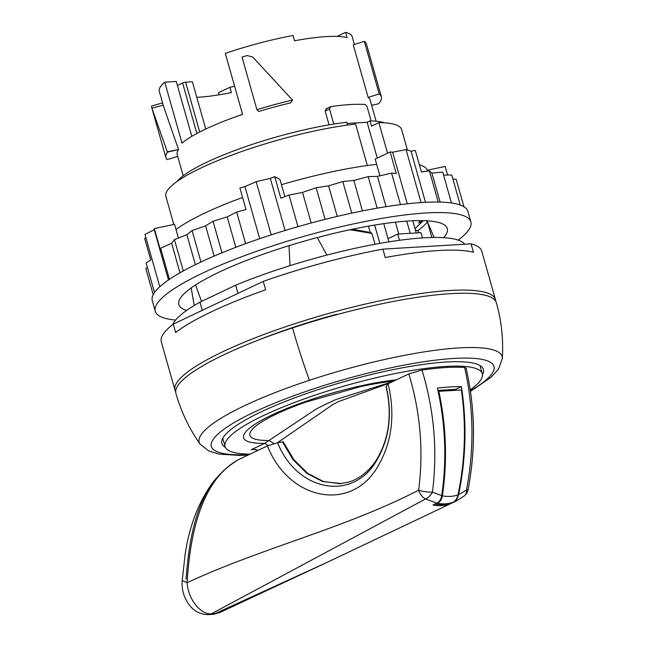 <?xml version="1.0" encoding="UTF-8"?>
<svg xmlns="http://www.w3.org/2000/svg" width="647" height="647" viewBox="0 0 647 647"><rect width="100%" height="100%" fill="white"/><g stroke="black" fill="none" stroke-linecap="round" stroke-linejoin="round"><path stroke-width="0.97" d="M364.301 41.335L353.27 44.813L368.151 97.398L379.182 93.92L364.301 41.335A111.939 21.553 -15.8 0 1 366.469 44.15L381.35 96.735A111.939 21.553 -15.8 0 1 378.705 103.73L371.621 105.315M379.182 93.92A111.939 21.553 -15.8 0 1 381.35 96.735M368.151 97.398A100.245 19.297 -15.8 0 1 370.092 99.921L376.109 121.191M242.035 57.082A111.939 21.553 -15.8 0 1 247.162 55.545L252.742 57.041L292.517 100.067A111.939 21.553 -15.8 0 0 256.908 109.666L242.035 57.082M256.908 109.666L258.654 111.502A100.245 19.297 -15.8 0 1 290.543 102.905L292.517 100.067M177.707 156.396L167.063 159.639A111.939 21.553 -15.8 0 1 165.923 157.698A111.939 21.553 -15.8 0 1 167.427 152.158L151.908 108.17L163.214 105.154M151.503 106.173L151.908 108.17M183.198 175.782L177.173 154.512A100.245 19.297 -15.8 0 1 178.523 149.546L167.427 152.158M178.523 149.546L167.33 151.81M178.418 149.166L163.626 106.634L159.316 91.405A100.245 19.297 164.2 0 1 164.742 82.145L182.009 143.141A100.245 19.297 164.2 0 1 205.431 129.174A100.245 19.297 164.2 0 1 242.568 114.382L225.31 53.386A100.245 19.297 164.2 0 1 293.051 35.512L294.539 40.769A100.245 19.297 164.2 0 1 347.124 37.607L345.635 32.35L337.095 36.41M175.669 391.775A166.522 32.059 -15.8 0 1 175.013 390.262L161.321 341.883A166.522 32.059 -15.8 0 1 173.267 324.115L175.644 332.526A166.522 32.059 -15.8 0 1 211.618 311.708A166.522 32.059 -15.8 0 1 265.626 289.799L263.248 281.388A166.522 32.059 -15.8 0 1 382.878 249.135L385.256 257.555A166.522 32.059 -15.8 0 1 473.426 252.249L471.048 243.838A166.522 32.059 -15.8 0 1 481.78 251.206L495.465 299.577A166.522 32.059 -15.8 0 1 495.707 301.219M175.013 390.262A166.522 32.059 -15.8 0 1 222.932 351.669A166.522 32.059 -15.8 0 1 393.352 298.121A166.522 32.059 -15.8 0 1 495.465 299.577M263.248 281.388L173.267 324.115M471.048 243.838L382.878 249.135M368.45 226.127L370.254 232.491L352.575 229.192M422.022 220.643A122.526 23.591 -15.8 0 1 421.246 221.476M173.808 224.444L165.858 196.332A122.526 23.591 -15.8 0 1 201.12 167.945A122.526 23.591 -15.8 0 1 355.599 124.03L367.334 165.511M374.653 225.059L379.838 243.385M388.936 241.849L383.784 223.652M388.038 238.67L397.695 234.085L399.45 240.296M397.695 234.085L420.979 232.685L422.459 237.91M416.239 232.969L412.786 220.781M387.537 153.21L378.883 122.631A122.526 23.591 -15.8 0 1 401.65 129.61L407.424 150.031M410.214 233.332L406.761 221.128M378.883 122.631L371.524 126.125L370.035 120.868L367.124 122.251L347.083 123.456M176.817 181.653A111.939 21.553 164.2 0 1 206.765 162.251A111.939 21.553 164.2 0 1 346.743 122.267L347.536 125.049M398.746 234.02L395.398 222.164M377.266 158.094L367.124 122.251M384.617 122.849A111.939 21.553 164.2 0 0 370.035 120.868M326.484 108.672L325.15 111.074L329.056 124.855M354.402 44.457L352.235 36.822A100.245 19.297 164.2 0 0 345.635 32.35M333.795 124.07L329.533 108.995L330.835 106.609A106.375 20.478 -15.8 0 1 365.393 104.531L367.092 106.731L371.103 120.892M326.023 108.817L330.835 106.609M234.626 86.31A85.21 16.401 164.2 0 1 229.92 87.296L218.508 92.715L219.098 94.818M229.92 87.296L231.408 92.553A85.21 16.401 -15.8 0 1 196.785 97.317M199.721 131.996L185.616 82.161L192.377 81.757L205.754 129.02M164.742 82.145L176.283 81.449L191.811 136.339M177.407 85.436L182.583 82.978A2.224 0.429 164.2 0 1 185.616 82.161M309.412 380.299A157.415 30.304 -15.8 0 0 200.085 444.101A166.522 166.522 0 0 1 175.903 393.416A166.522 32.059 -15.8 0 1 292.517 327.908A166.522 32.059 -15.8 0 1 496.362 302.739A166.522 166.522 0 0 1 502.323 358.575A157.415 30.304 -15.8 0 0 309.412 380.299A166.522 35.787 -108.3 0 1 292.517 327.908M225.447 447.457A135.886 26.163 -15.8 0 1 221.889 443.446A135.886 26.163 -15.8 0 1 317.054 389.987A135.886 26.163 -15.8 0 1 483.406 369.445A135.886 26.163 -15.8 0 1 482.476 374.718M277.11 442.928L333.229 404.318L338.033 401.787L389.551 383.081M258.226 450.272L253.519 449.301L251.295 449.665L255.686 449.406M251.295 449.665L264.607 443.349L268.448 445.589M396.465 379.797A98.053 18.876 -15.8 0 0 270.624 415.609A98.053 18.876 -15.8 0 0 264.607 443.349L269.023 440.478L274.385 443.761M393.594 381.156A91.292 17.574 -15.8 0 0 360.759 386.566L305.61 402.175A91.292 17.574 -15.8 0 0 269.023 440.478L316.294 408.961L325.19 404.456L335.801 399.579L392.292 381.779M250.074 454.137A133.662 25.734 -15.8 0 1 229.734 451.064A133.662 25.734 -15.8 0 1 225.075 446.519A133.662 25.734 -15.8 0 1 332.55 389.526A133.662 25.734 -15.8 0 1 477.64 369.194A133.662 25.734 -15.8 0 1 482.298 373.74A133.662 25.734 -15.8 0 1 470.248 389.826M435.415 503.867L437.534 503.309C440.138 501.935 441.739 499.427 442.346 495.796L442.855 492.318C447.409 458.852 446.066 425.184 438.836 391.322L438.165 391.556M435.568 504.239C441.092 505.113 446.187 504.806 450.862 503.317L452.827 502.387C455.448 501.004 457.17 498.497 457.987 494.858L458.699 491.364C465.298 457.777 466.196 423.979 461.392 389.971L438.836 391.322M452.827 502.387C447.959 503.964 442.863 504.272 437.534 503.309M457.987 494.858C453.021 496.605 447.805 496.92 442.346 495.796M172.911 324.39A152.32 29.325 -15.8 0 1 199.923 302.173L235.654 285.206A152.32 29.325 -15.8 0 1 460.276 240.959A152.32 29.325 -15.8 0 1 464.643 244.226M202.244 310.35L199.923 302.173M237.975 293.39L235.654 285.206M289.007 245.682L290.034 265.642M195.515 284.979L201.54 301.405M426.656 220.514C428.573 221.331 425.677 224.711 417.954 230.655L418.569 232.831M431.881 237.481L427.117 220.829M417.954 230.655L415.463 230.243M375.009 244.259L371.936 233.421L370.254 232.491M317.289 237.562L326.897 255.072M371.936 233.421L350.003 229.734M427.57 222.244L434.088 237.449M415.018 228.658L423.284 220.667M425.491 202.309L410.999 151.091L406.073 149.627L392.664 152.199L390.149 151.972L375.171 159.089L376.659 164.346A136.169 26.212 164.2 0 0 281.445 184.71L284.834 196.68M421.06 202.568L406.073 149.627M407.27 203.805L392.664 152.199M285.076 230.494L270.325 178.362L256.163 181.694L244.954 186.603L239.916 187.978L246.014 209.531L236.673 212.07L227.202 216.891L213.041 221.258L205.592 225.827L192.086 230.518L186.886 234.715L174.439 239.584L171.649 243.272L160.634 248.181L160.44 250.171L154.342 228.609L154.237 229.685L144.993 234.473L159.785 286.75M271.206 234.853L256.163 181.694M259.69 238.686L244.954 186.603M168.471 279.981L154.237 229.685M458.189 240.118A164.014 31.574 164.2 0 0 470.887 221.913L467.91 211.391A164.014 31.574 164.2 0 0 422.976 202.446A164.014 31.574 164.2 0 0 246.394 243.369A164.014 31.574 164.2 0 0 152.271 300.709L155.248 311.223A164.014 31.574 164.2 0 0 175.604 320.087M470.887 221.913A164.014 31.574 164.2 0 0 425.952 212.968A164.014 31.574 164.2 0 0 249.362 253.883A164.014 31.574 164.2 0 0 155.248 311.223M443.688 237.667A139.509 26.859 164.2 0 0 447.303 228.585A139.509 26.859 164.2 0 0 409.09 220.975A139.509 26.859 164.2 0 0 258.881 255.783A139.509 26.859 164.2 0 0 178.831 304.551A139.509 26.859 164.2 0 0 186.668 310.398M427.57 171.123L427.424 170.598A136.169 26.212 164.2 0 0 419.361 164.767M242.601 197.472A136.169 26.212 164.2 0 0 176.024 229.548L178.426 238.023M154.342 228.609L174.536 224.291L176.024 229.548M297.968 226.676L289.023 195.062L280.838 198.217L274.74 176.655L279.957 179.445L281.445 184.71M447.587 175.046L445.144 166.416L427.303 170.234M438.229 202.058L429.406 170.857L421.415 172.021L415.309 150.46L410.999 151.091M274.74 176.655L270.325 178.362M145.89 237.643L144.677 238.411L150.783 259.973L146.117 262.917L154.504 292.557M147.362 267.332L145.842 268.618L153.218 294.684M169.441 279.31L160.634 248.181M179.995 272.783L171.649 243.272M183.303 270.931L174.439 239.584M195.37 264.68L186.886 234.715M200.991 261.986L192.086 230.518M214.157 256.075L205.592 225.827M221.97 252.791L213.041 221.258M235.815 247.308L227.202 216.891M245.609 243.652L236.673 212.07M311.191 222.989L302.537 192.41L289.023 195.062M325.093 219.357L316.148 187.751L302.537 192.41M337.249 216.389L328.611 185.851L316.148 187.751M351.758 213.122L342.821 181.532L328.611 185.851M362.457 210.906L353.836 180.456L342.821 181.532M377.144 208.164L368.216 176.615L353.836 180.456M386.041 206.684L377.468 176.38L368.216 176.615M400.485 204.614L391.572 173.129L377.468 176.38M391.572 173.129L396.247 173.533L390.149 151.972M440.106 202.099L431.905 173.113L429.406 170.857M451.46 202.996L442.726 172.134L431.905 173.113M460.252 205.034L451.752 174.989L443.567 175.102M463.948 206.757L456.184 179.332L452.876 178.984M376.659 164.346L379.902 175.822M449.479 503.722L449.56 504.021A66.827 43.284 -115.4 0 1 432.997 505.016L436.871 503.18L425.564 498.958A11.136 7.068 -60.8 0 0 432.439 492.124L441.683 495.659C441.076 499.29 439.475 501.797 436.871 503.18M341.511 483.568L322.764 481.586L306.888 473.369L293.067 459.734L282.391 441.788L283.184 441.739L293.843 459.653L307.64 473.264L323.46 481.497L340.047 483.705M186.069 579.089C189.975 526.375 201.007 481.465 238.25 459.758L267.437 445.896C289.169 500.907 351.58 512.448 377.897 466.341C392.009 442.241 395.414 414.719 388.103 383.768L386.186 386.38C392.543 414.015 389.413 438.65 376.789 460.284L376.756 460.332C353.092 501.846 297.224 491.777 277.612 442.774L267.437 445.896M282.391 441.788L277.612 442.774M238.25 459.758C200.246 480.858 189.765 537.406 187.12 582.696L182.228 580.521C181.435 590.719 184.5 599.737 191.439 607.557C195.75 611.925 201.136 614.286 207.614 614.65L211.302 613.857L425.564 498.958C422.523 497.43 420.21 494.51 418.633 490.208C343.614 528.769 263.03 547.451 187.12 582.696C188.172 599.551 200.61 614.601 211.302 613.857L216.033 613.574L220.611 612.159M468.129 489.423A11.136 1.852 -169 0 1 468.129 489.456A11.136 11.136 0 0 1 464.255 495.942A11.136 7.837 -129.4 0 0 466.479 490.078C474.348 448.832 473.725 407.982 464.627 367.528A218.985 161.435 -93.4 0 0 464.619 367.488C453.887 366.695 439.677 367.545 421.998 370.052A218.985 161.435 86.6 0 1 422.006 370.084C434.218 410.36 437.696 451.04 432.431 492.124L432.439 492.124A11.136 2.564 7.6 0 1 418.633 490.208C423.696 451.056 420.429 412.301 408.823 373.926L388.103 383.768M422.006 370.084L408.823 373.926L421.998 370.052M441.683 495.659C446.956 460.017 445.524 424.157 437.388 388.071C446.503 387.068 454.517 386.582 461.424 386.623C466.964 422.863 466.01 458.869 458.586 494.64L466.479 490.078A11.136 1.852 -169 0 0 468.129 489.456M458.586 494.64C457.761 498.287 456.046 500.802 453.426 502.185L456.353 500.98L463.017 496.71M464.627 367.528L466.115 368.159M464.619 367.488L466.107 368.111M376.789 460.284L376.966 459.071C389.227 438.165 392.276 414.023 386.097 386.655L386.186 386.38M451.832 389.575L451.938 390.238M437.914 390.416L455.698 389.348L461.424 386.623M449.56 504.021L453.426 502.185M238.112 459.839L233.551 462.823C225.463 468.412 218.33 475.262 212.151 483.374C198.16 503.01 189.134 526.82 185.074 554.803L182.236 580.464M336.699 314.652L336.723 314.256A151.487 29.164 164.2 0 0 256.406 340.864M325.15 111.074L329.533 108.995M196.874 133.484L182.583 82.978M249.144 454.582A146.885 28.282 -15.8 0 1 314.175 388.661A146.885 28.282 -15.8 0 1 467.118 358.09A146.885 28.282 -15.8 0 1 470.377 390.756M418.488 223.005L423.251 220.74M339.4 483.746L348.207 482.241C359.611 478.934 369.194 471.226 376.934 459.119L376.756 460.332M464.255 495.942L456.353 500.98L327.269 562.275L213.567 614.302M220.409 612.256L213.712 614.286L207.428 614.642M165.923 157.698L152.377 109.82M151.447 106.076L162.712 102.873M419.005 220.627L419.539 222.503M200.085 444.101L208.755 451.008L219.527 454.17L239.422 455.423L248.003 455.124M470.466 391.322L491.097 377.282L498.578 368.968L502.323 358.575M482.298 373.74L479.977 365.515M225.075 446.519L222.754 438.302M191.197 287.915L194.213 305.497M427.95 222.536L427.538 222.139M419.482 222.309L422.968 220.659M468.121 489.456C475.868 448.694 475.205 408.281 466.139 368.216M327.261 562.275L220.401 612.256"/></g></svg>
